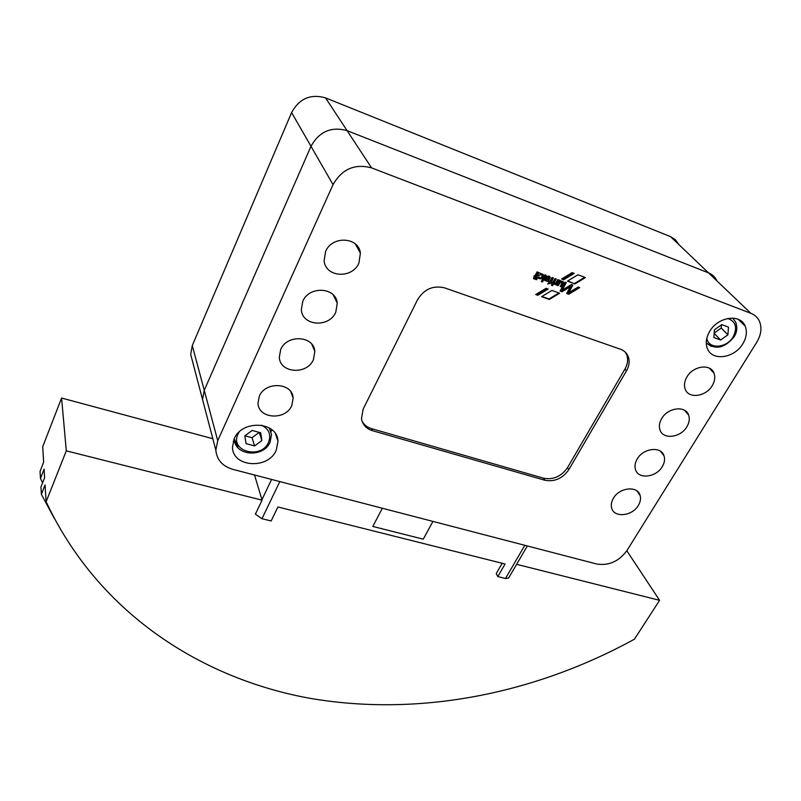 <?xml version="1.0" encoding="UTF-8"?>
<svg xmlns="http://www.w3.org/2000/svg" width="801" height="801" viewBox="0 0 801 801"><rect width="100%" height="100%" fill="white"/><g stroke="black" fill="none" stroke-linecap="round" stroke-linejoin="round"><path stroke-width="1.2" d="M742.857 343.719C734.467 358.357 711.949 361.481 707.363 348.495C705.381 343.228 706.152 337.541 709.656 331.454C717.846 316.765 740.364 313.431 745.13 326.057C747.333 331.534 746.572 337.421 742.857 343.719M233.231 441.301L235.023 442.713M276.245 450.272C268.295 469.626 232.58 467.424 232.49 447.238L234.142 438.878C241.882 419.354 277.577 421.456 277.977 441.141L276.245 450.272M686.948 376.911C693.155 365.777 710.657 363.414 713.981 373.186C715.433 377.091 714.842 381.256 712.229 385.681C705.901 396.785 688.409 399.028 685.185 389.066C683.854 385.281 684.444 381.226 686.948 376.911M661.706 418.553C667.844 407.519 685.596 405.316 688.64 415.118C689.901 418.783 689.311 422.668 686.878 426.763C680.64 437.767 662.898 439.869 659.954 429.877C658.792 426.322 659.383 422.548 661.706 418.553M637.206 458.983C643.263 448.059 661.246 445.987 664.009 455.809C665.11 459.243 664.53 462.868 662.267 466.673C656.109 477.546 638.147 479.539 635.463 469.546C634.452 466.202 635.033 462.688 637.206 458.983M613.396 498.252C619.373 487.459 637.556 485.496 640.069 495.298C641.03 498.522 640.46 501.907 638.347 505.441C632.269 516.194 614.117 518.077 611.684 508.114C610.813 504.98 611.383 501.696 613.396 498.252M325.576 251.504C332.025 235.474 358.688 236.846 360.4 253.096L358.918 263.078C352.31 279.048 325.546 277.496 324.115 260.856L325.576 251.504M302.748 301.366C309.066 285.597 335.959 287.098 337.251 303.098L335.799 312.16C329.321 327.859 302.347 326.217 301.326 309.847L302.748 301.366M280.67 349.576C286.868 334.087 313.942 335.669 314.843 351.379L313.431 359.629C307.093 375.038 279.97 373.346 279.299 357.296L280.67 349.576M259.314 396.215C265.381 381.006 292.595 382.628 293.156 398.037L291.794 405.566C285.597 420.685 258.353 418.973 257.992 403.253L259.314 396.215M541.646 274.763L538.532 275.133L538.813 277.066M538.893 275.594L538.733 276.866C539.624 278.167 540.685 278.117 541.927 276.695L542.087 275.424C541.196 274.122 540.134 274.172 538.893 275.594M543.178 274.683L543.298 274.983C542.597 278.908 540.755 279.819 537.761 277.727L536.64 279.769L535.378 279.309L538.953 272.62L543.178 274.683M537.872 277.927C540.945 279.078 542.627 277.947 542.928 274.523L542.698 274.012M423.258 539.183L432.93 521.411L423.258 539.183L372.825 526.447L382.337 508.245L372.825 526.447L423.258 539.183M574.978 283.914L567.418 281.131L577.972 274.783L585.421 277.557L574.978 283.914L567.749 280.941M584.71 277.296L574.587 283.454M549.366 299.444L541.586 296.66L551.939 290.433L559.619 293.226L549.366 299.444L548.995 298.983L558.908 292.966M541.937 296.45L548.995 298.983M535.499 279.078L536.28 279.309L537.361 277.276M549.126 278.698L545.992 279.809L549.126 278.698M548.695 278.197L549.065 278.658L548.695 278.197L545.661 279.269L545.992 279.809L545.621 279.339M548.515 277.196L545.311 277.837L546.012 276.505L548.935 276.055L550.367 277.637L548.054 281.531L544.84 280.51L544.47 279.289L548.975 277.597L548.144 276.735L545.841 276.836M544.8 280.45L547.694 281.081L550.037 277.336L550.407 277.797M550.037 277.336L549.716 276.565M548.144 276.735L548.965 277.577M551.418 285.206L552.159 282.242L552.93 282.413L555.023 278.578L556.214 278.958L552.64 285.657L551.418 285.206M552.269 283.564L551.729 283.033M555.744 278.788L552.269 285.196L552.64 285.657M551.549 284.986L552.269 285.196M560.32 286.528L562.032 282.603L560.5 282.132L558.227 285.697L557.015 285.296L559.769 280.28L563.423 282.132L561.521 286.908L560.32 286.528M561.641 282.112L560.5 282.132M560.119 281.672L559.669 283.043M559.298 282.583L558.227 285.697M557.136 285.036L557.856 285.236M562.913 281.371L563.243 283.744M562.863 283.284L561.141 286.448L561.521 286.908M560.43 286.237L561.141 286.448M579.724 287.599L568.82 294.227L566.687 293.456L570.412 286.678L562.042 291.744L560.079 291.023L564.935 282.152L566.277 282.653L562.182 290.142L571.413 284.535L572.875 285.076L568.75 292.615L578.202 287.038L579.724 287.599M566.838 293.186L568.44 293.767L579.013 287.339M560.229 290.753L561.671 291.274L570.032 286.217L570.412 286.678M562.182 290.142L561.801 289.672L565.756 282.463M568.75 292.615L568.37 292.155L572.355 284.886M555.363 284.195L553.892 284.305L556.124 282.583L557.756 279.589L558.988 280.04L556.294 284.986L555.083 284.325M554.042 284.035L554.713 283.874M558.487 279.809L555.924 284.525L556.294 284.986M555.293 284.345L555.924 284.525M548.735 282.202L549.296 281.181L550.057 281.351L552.129 277.506L553.361 277.917L551.108 283.063L547.724 284.015L549.386 282.563L548.735 282.202M552.87 277.717L550.918 281.341L551.278 281.832L550.908 281.381M551.208 281.742L551.108 283.063M547.814 283.754L550.738 282.603M544.94 274.793L546.082 275.264L542.507 281.932L541.316 281.541L544.94 274.793M541.416 281.261L542.147 281.471L545.601 275.033M534.257 275.564L534.988 275.784L537.05 271.909L538.302 272.33L534.728 279.058L533.466 278.638L534.257 275.564M533.596 278.378L534.367 278.598L537.811 272.14M535.699 294.538L546.072 288.31L548.184 289.081L537.811 295.289L535.699 294.538M536.059 294.327L537.451 294.828L547.473 288.821M563.674 279.739L561.621 278.978L572.194 272.61L574.247 273.371L563.674 279.739L561.952 278.788M573.546 273.111L563.293 279.279M444.565 287.859L620.445 349.226C624.359 350.658 627.003 353.251 628.374 357.006C629.796 361.451 629.165 366.077 626.462 370.883L568.83 469.656C562.622 478.487 554.622 482.022 544.85 480.25L372.505 430.698C366.267 428.705 362.593 424.71 361.481 418.713L363.153 409.111L417.581 299.654C424.13 289.101 433.121 285.176 444.565 287.859M371.584 167.89L750.877 313.311C754.832 314.873 757.676 317.516 759.418 321.241C762.091 327.749 761.2 334.758 756.735 342.267L626.893 550.627C618.873 561.441 608.81 565.896 596.725 564.014L232.781 469.346C222.448 466.222 216.801 459.834 215.839 450.182L217.732 440.7L333.026 184.631C341.987 169.001 354.843 163.424 371.584 167.89L347.103 130.653C331.314 126.288 319.279 131.504 310.988 146.293L204.255 390.327L202.523 399.439L204.515 407.048L202.523 399.439L204.255 390.327L310.988 146.293C319.279 131.504 331.314 126.288 347.103 130.653L708.485 272.851L347.103 130.653L325.556 97.892C310.628 93.637 299.314 98.533 291.604 112.571L192.28 345.561L190.678 354.322L192.61 361.682M259.264 432.41L261.867 440.54L254.578 445.937L246.067 443.634L244.816 435.894L252.145 430.447L260.685 432.79L261.867 440.54M259.214 432.39L252.035 437.716L244.966 435.784M252.035 437.716L254.578 445.937M721.441 324.826L721.21 328.05L727.899 334.828L720.62 340.014L713.891 337.541L714.432 329.832L721.751 324.605L728.489 327.118L727.899 334.828M721.21 328.05L714.202 333.056M714.182 333.386L720.62 340.014M271.038 431.749L271.719 429.586M362.142 421.386C364.165 424.951 367.309 427.364 371.584 428.655L543.589 478.217C553.341 479.989 561.321 476.465 567.508 467.654L624.96 369.031C627.654 364.235 628.284 359.619 626.863 355.173L625.401 352.28M716.795 280.57C715.053 276.966 712.289 274.393 708.485 272.851C712.289 274.393 715.053 276.966 716.795 280.57M42.603 482.803L40.461 478.437L40.05 471.378L43.644 462.147L42.693 446.778L61.587 398.037L212.826 438.708M502.197 563.273L496.24 573.566L497.791 576.59L505.491 578.482L508.595 578.062L527.348 545.972M54.248 518.317L41.372 494.317L45.066 484.935L46.118 501.726L66.303 450.853L262.077 500.174L255.389 514.212L261.987 518.708L271.139 520.96L277.897 506.983L505.091 564.004L497.791 576.59M46.118 501.726C97.652 611.624 198.808 677.416 307.564 697.891C417.161 717.376 533.586 694.497 634.412 639.208L659.593 600.329L516.625 564.315M61.587 398.037L66.303 450.853M254.528 475.003L262.077 500.174M40.461 478.437L44.085 469.166L44.616 477.676L40.951 487.008L41.372 494.317M626.813 550.758L659.593 600.329M678.637 244.165L675.333 239.669L670.567 236.655L325.556 97.892M275.514 433.832L277.977 441.141M706.272 342.808C715.433 350.177 724.675 348.205 734.026 336.901C737.03 332.325 737.561 327.369 735.618 322.022L732.645 318.097M706.822 338.212C708.384 349.516 726.587 348.465 733.175 336.78C737.651 327.599 735.859 321.491 727.779 318.468M234.353 438.427L234.373 439.298C234.843 455.999 263.509 458.022 270.107 442.192L271.519 434.362L269.166 427.834M239.209 431.939L238.037 434.042C229.396 451.424 261.236 459.834 268.535 442.362C271.379 434.733 269.026 428.996 261.506 425.171M234.212 438.728L238.037 447.769M706.272 342.918L711.168 346.402M624.96 369.031L626.462 370.883M567.508 467.654L568.83 469.656M543.589 478.217L544.85 480.25M371.584 428.655L372.505 430.698M670.567 236.655L750.877 313.311M192.28 345.561L217.732 440.7M291.604 112.571L333.026 184.631M261.917 499.744L271.589 479.439M279.809 481.581L261.987 518.708M524.835 545.321L505.491 578.482M713.981 373.186L709.386 368.19M688.64 415.118L684.585 410.322M664.009 455.809L660.455 451.223M640.069 495.298L636.965 490.963M360.4 253.096L355.324 243.975M337.251 303.098L333.316 294.998M314.843 351.379L311.799 344.23M293.156 398.037L290.803 391.729M738.272 319.349L745.13 326.057M626.863 355.173L628.374 357.006M190.678 354.322L215.839 450.182"/></g></svg>
